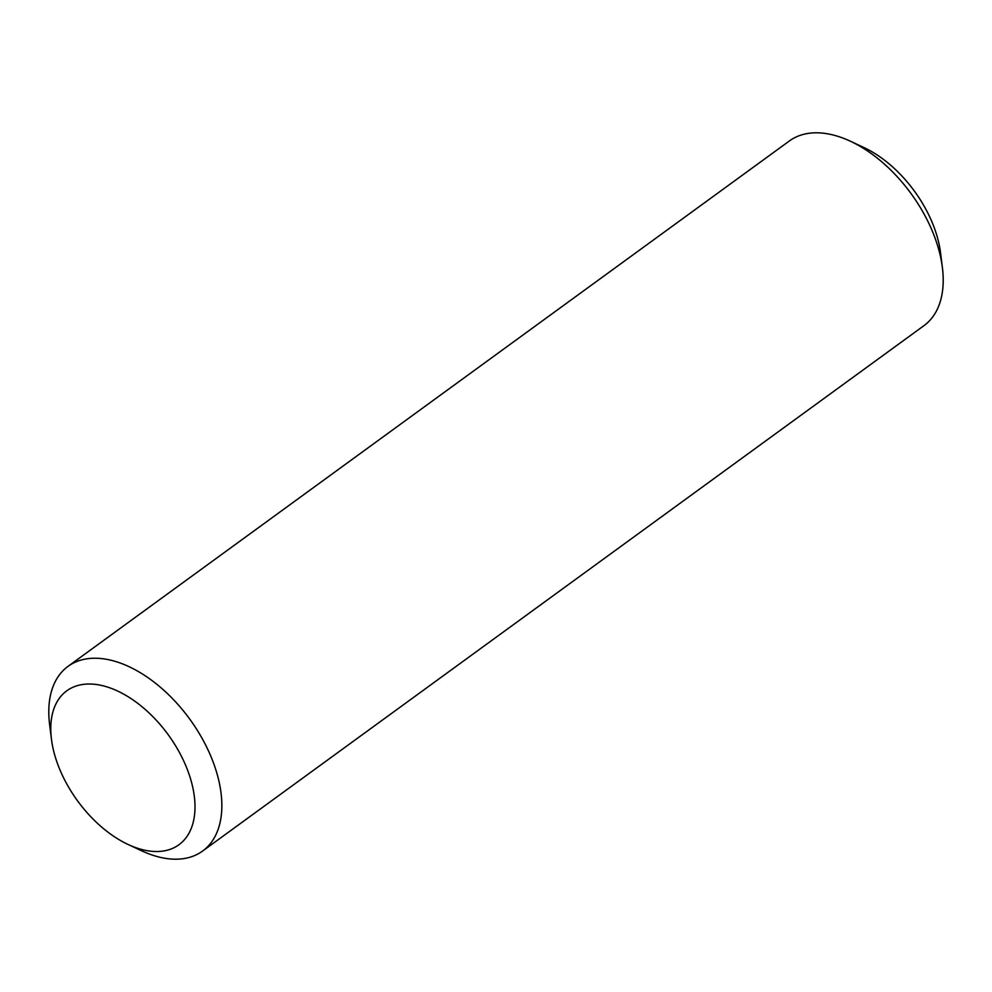 <?xml version="1.0" encoding="UTF-8"?>
<svg xmlns="http://www.w3.org/2000/svg" width="992" height="992" viewBox="0 0 992 992"><rect width="100%" height="100%" fill="white"/><g stroke="black" fill="none" stroke-linecap="round" stroke-linejoin="round"><path stroke-width="1.49" d="M61.02 772.334A95.22 56.098 -126.1 0 0 128.166 844.514A95.22 56.098 -126.1 0 0 184.723 763.195A95.22 56.098 -126.1 0 0 98.94 684.914A95.22 56.098 -126.1 0 0 51.448 739.176A95.22 56.098 -126.1 0 0 61.02 772.334M51.448 739.176L49.6 724.408A114.254 67.32 53.9 0 1 68.039 666.351A114.254 67.32 53.9 0 1 209.535 753.226A114.254 67.32 53.9 0 1 202.579 851.062A114.254 67.32 53.9 0 1 141.658 850.801L128.166 844.514M850.342 141.199L863.834 147.486A95.22 56.098 53.9 0 1 930.98 219.666A95.22 56.098 53.9 0 1 940.552 252.824L942.4 267.592A114.254 67.32 -126.1 0 0 930.905 227.813A114.254 67.32 -126.1 0 0 850.342 141.199A114.254 67.32 -126.1 0 0 789.421 140.938L68.039 666.351M202.579 851.062L923.961 325.649A114.254 67.32 -126.1 0 0 942.4 267.592"/></g></svg>
